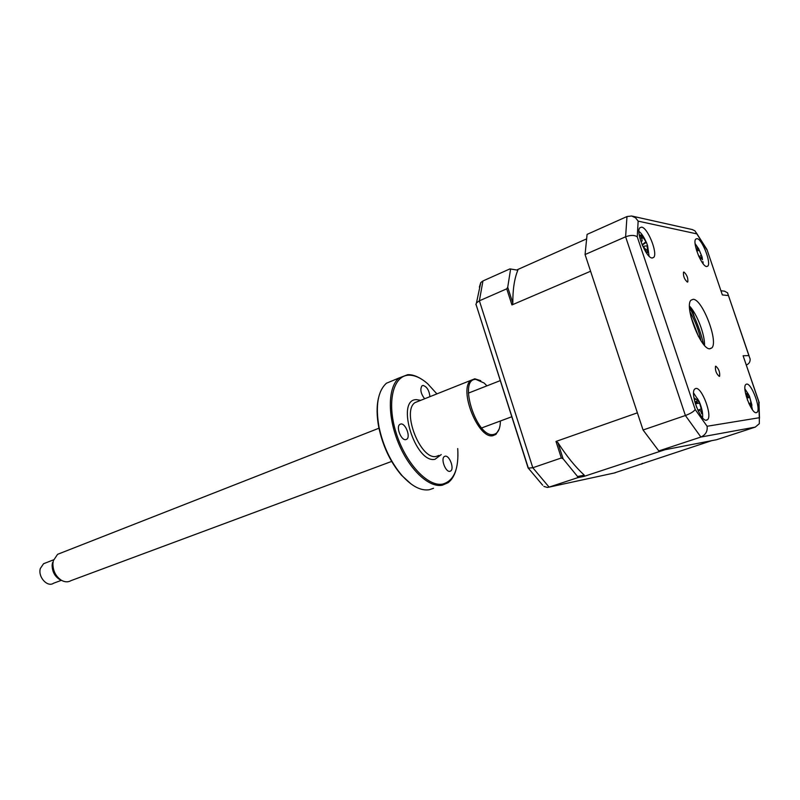 <?xml version="1.0" encoding="UTF-8"?>
<svg xmlns="http://www.w3.org/2000/svg" width="800" height="800" viewBox="0 0 800 800"><rect width="100%" height="100%" fill="white"/><g stroke="black" fill="none" stroke-linecap="round" stroke-linejoin="round"><path stroke-width="1.2" d="M683.96 272.04L683.48 272.21C683.14 276.13 684.44 279.42 687.36 282.09L687.82 281.92C688.17 278.03 686.88 274.74 683.96 272.04M715.83 366.19L715.48 366.35C715.07 370.51 716.35 373.86 719.29 376.41L719.63 376.25C720.04 372.12 718.78 368.77 715.83 366.19M641.67 227.14L639.85 227.75C635.52 231.74 646.07 257.89 652.05 258.01L653.72 257.4C658.02 253.43 647.79 227.73 641.67 227.14M695.9 388.44L694.75 389.01C689.74 393.01 700.73 422.01 706.57 420.19L707.58 419.66C712.56 415.66 701.88 387.14 695.9 388.44M746.63 384.09L745.81 384.49C741.63 387.62 751.59 414.23 756.37 412.67L757.09 412.3C761.24 409.15 751.53 382.96 746.63 384.09M697.09 238.65L695.77 239.08C692.08 242.22 701.63 266.48 706.58 266.52L707.79 266.1C711.45 262.95 702.15 239.08 697.09 238.65M693.19 299.31L691.03 300.17C683.88 306.08 701.09 350.31 709.94 348.78L711.76 347.96C718.83 342.05 702.4 299.02 693.19 299.31M704.51 345.37C704.99 334.77 696.93 313.65 689.51 306.08M758.86 401.61L743.1 355.75L748.88 355.61L727.53 292.81L724.5 291.17M728.36 295.55L722.35 294.93L707.1 249.92M722.35 294.93L706.93 249.42M707.03 250.03L694.92 230.82L692.24 229.55L632.29 216.15M696.66 233.84L638.15 221.14L635.52 217.78L631.64 216L626.98 216.55L587.08 234.39L585.07 254.54L625.61 236.79C630.63 234.96 634.51 234.97 637.25 236.82L695.2 409.54L707.08 426.26L759.32 417.73L758.71 401.49L743.1 355.75M759.32 417.73L759.32 423.7L755.27 427.11L716.68 439.7L658.8 450.93L643.06 430L585.07 254.54M643.06 430L685.4 415.51C690.47 413.59 693.74 411.6 695.2 409.54M658.8 450.93L700.89 437.04C705.66 434.83 707.73 431.23 707.08 426.26M746.35 364.94L746.34 364.94C748.96 363.98 750.22 362.02 750.16 359.05L748.88 355.61M759.27 402.82L758.71 401.49M700.98 340.72C698.85 330.52 695.19 320.91 689.97 311.9M689.53 307.6C695.94 319.14 700.6 331.34 703.51 344.22M691.53 309.45L692.6 312.62M692.71 312.94L693.46 315.16M703.65 344.39L703.36 343.51M694.6 317.62L692.98 312.83M692.88 312.51L691.8 309.34M691.01 307.83L690.79 308.59M692.07 309.23L690.73 309.76M690.21 308.82L691.42 308.35M517.84 270.2L509.91 268.9L517.84 270.2C514.42 278.52 512.74 289.48 512.82 303.07L511.94 304.94L590.59 271.24L637.39 412.83L555.99 441.44L557.87 442.59C566.62 456.17 575.42 467.02 584.28 475.14L584.31 476.31L577.49 477.75L577.57 476.54L584.28 475.14M584.31 476.31L664.98 449.73L711.63 440.68L614.04 473.05M475.97 304.24L528.17 468.13L532.81 467.74L561.33 457.98L563.12 458.84L577.57 476.54M577.49 477.75L549.09 487.12L615.32 472.77M512.82 303.07L507.72 287.25L506.74 288.83L479.38 300.81L476.47 302.89L475.93 304.69M511.94 304.94L506.74 288.83M510.55 269.42L507.72 287.25M509.91 268.9L482.94 280.96L480.79 282.56L479.35 287.14M528.51 468.38L542.67 485.2M543.87 486.42L547.3 487.44L549.09 487.12L532.81 467.74L479.38 300.81L482.94 280.96M642.33 463.31L641.66 464.18M586.22 239.05L517.33 269.71M561.33 457.98L555.99 441.44M563.12 458.84L557.87 442.59M702.53 417.78L702.61 417.26C702.94 412.93 701.79 407.68 699.16 401.49L701.95 411.38L701.66 413.74L700.86 411.35L699.42 409.86L698.41 411.35M696.71 407.51L694.71 401.38M695.77 402.76L699.17 401.49L697.4 398.53L697.66 400.4L693.96 397.78M699.14 401.45L693.59 393M696.2 403.58L699.62 403.23M745.44 392.86L748.19 394.97L747.88 393.38L749.42 396.12L751.9 404.99L751.69 407.01L751.03 404.79L749.78 403.34L749.14 404.04M746.77 397.08L749.42 396.12M752.44 409.75L749.96 398.01M748.09 393.77L744.93 388.9M747.6 400.37L746.67 396.9M746.86 394.42L747.88 393.38M703.13 263.76L702.96 261.64M701.08 257.58L699.49 257.76L702.1 257.03L702.47 259.76L701.08 257.57L700.49 259.7M698.82 256.34L697.59 253.04M696.15 248.99L697.8 249.38L696.93 246.52L698.49 248.42L702.1 257.03M701.24 254.89L699.28 250.16M698.35 248.33L695.11 243.62M649.08 256.17L647.64 245.98L647.14 245.82L647.54 252.64L646.09 251.84M642.24 245.05L646.4 242.32L647.67 245.98M646.18 252.54L645.69 249.43L642.4 245.43M639.44 236.11L640.08 235.06L641.46 235.21L646.4 242.32M640.9 241.5L642.2 240.85L641.59 237.67L640.08 235.06M642.14 244.81L645.86 241.81M645.81 250.06L647.17 249.54M646.3 242.38C643.96 236.97 641.51 233.29 638.94 231.36M698.46 336.47L690.93 316.74M694.14 312.38L692.43 313.04M692.28 312.74L693.96 312.09M45.83 562.85L43.56 563.73L40.34 568.47C37.72 576.91 47.43 587.64 53.61 583.22L61.42 580.3M60.59 553.15L57.57 554.33L53.35 560.65L52.9 563.74C52.99 571.01 55.83 576.54 61.43 580.3C64.91 582.22 68.13 582.32 71.07 580.61L391.65 461.42M61.07 580.14L59.41 579.35C54.63 576.14 52.2 571.43 52.13 565.22L52.51 562.58M449.91 471.32L450.72 470.97C454.51 468.66 449.45 455.17 445.18 456.19L444.31 456.56C440.52 458.88 445.66 472.46 449.91 471.32M411.24 484.12L401.46 475.2C390.32 462.05 382.75 446.03 378.75 427.15C376.65 416.05 376.55 406.41 378.43 398.23M394.4 379.92L386.41 383.24C377.85 391.11 375.37 405.6 378.96 426.73C383.03 445.93 390.73 462.22 402.06 475.59C411.84 486.34 420.94 491.05 429.36 489.72L433.51 488.28M455.88 470.25C454.23 475.91 451.62 480.06 448.07 482.71L442.26 485.22C428.78 487.96 408.91 469.17 398.13 442.31C387.23 415.5 387.98 386.84 399.05 377.98L407.78 374.65C411.93 374.53 416.32 375.91 420.95 378.79M436.89 393.89L427.81 383.88C421.15 377.98 414.81 375.09 408.79 375.2C393.15 375.38 386.54 402.16 396.06 432.6C405.35 463.07 427.87 487.24 442.75 484.07C453.98 480.82 458.97 468.98 457.72 448.55M499.2 428.99L495.94 434.4L492.86 435.7C478.09 439.35 458.19 388.91 471.02 380.29L474.79 378.8L480.74 380.67M486.96 385.84L484.07 382.99L475.87 379.38C457.73 378.62 476.52 438.14 493.38 434.51C497.92 433.61 500.26 429.1 500.38 420.99M429.93 396.66C429.19 390.36 426.9 386.62 423.04 385.44L421.95 385.86C419.91 389.33 420.79 393.63 424.61 398.78M405.74 439.66L406.81 439.22C410.74 436.65 405.48 423.12 400.88 423.98L399.76 424.44C395.82 427.02 401.19 440.64 405.74 439.66M638.15 221.14L637.25 236.82M755.27 427.11L700.89 437.04L685.4 415.51L625.61 236.79L626.98 216.55M694.37 399.91L695.48 399.34M699.02 409.88L701.17 408.78M698.13 410.78L698.67 410.72M747.14 397.88L749.87 397.61M749.74 403.34L751.26 402.59M745.71 394.15L746.33 393.84M747.58 395.02L748.18 394.63M699.03 256.81L701.4 255.23M696.75 250.98L699.37 250.39M639.99 238.47L641.59 237.67M641.88 238.28L643.08 237.82M644.23 246.18L647.15 245.82L644.23 246.18M642.2 240.85L641.49 241.4M418.9 401.06L414.98 402.62C401.36 411.47 420.71 460.38 436.23 456.41L438.95 455.41M441.24 454.58L435.02 459.29C415.25 463.88 395.25 399.31 416.41 399.63L420.73 400.33M709.6 348.76L711.76 347.96M706.71 266.54L707.79 266.1M755.97 412.67L757.09 412.3M706 420.19L707.58 419.66M652.23 258.03L653.72 257.4M721.04 290.78L724.68 291.19M706.91 249.41L696.36 232.88M728.34 295.2L749.11 355.98M758.99 403.43L759.52 418.2M480.79 282.56L476.47 302.89M475.93 304.11L528.42 468.33M697.25 400.68L695.28 402.06M701.85 411.35L700.88 411.4M699.42 409.86L697.74 409.94M751.81 404.94L751.09 404.98M749.78 403.34L748.84 403.39M748.19 394.97L746.27 396.29M697.46 249.65L696.55 250.36M641.51 235.6L640.77 236.2M43.56 563.73L53.59 559.82M57.57 554.33L378.96 428.21M468.37 393.13L500.2 380.64M481.67 427.95L511.75 416.77M59.41 579.35L61.43 580.3M52.13 565.22L52.9 563.74M449.68 471.34L450.72 470.97M401.46 475.2L402.06 475.59M399.05 377.98L386.41 383.24M418.66 401.16L471.02 380.29M405.62 439.67L406.81 439.22"/></g></svg>
